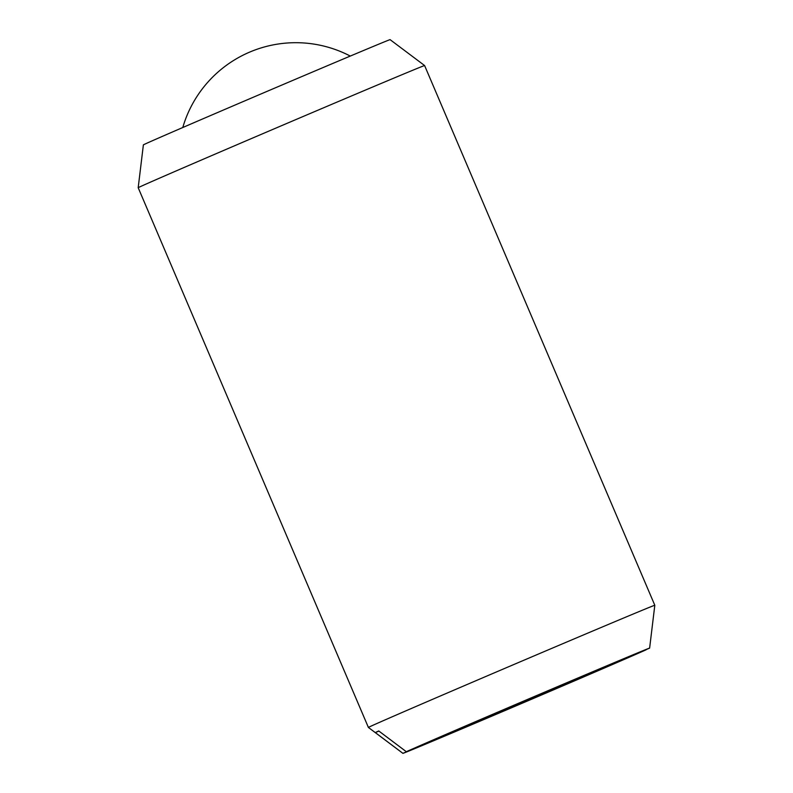 <?xml version="1.0" encoding="UTF-8"?>
<svg xmlns="http://www.w3.org/2000/svg" width="793" height="793" viewBox="0 0 793 793"><rect width="100%" height="100%" fill="white"/><g stroke="black" fill="none" stroke-linecap="round" stroke-linejoin="round"><path stroke-width="1.19" d="M424.602 65.561A155.696 0.813 156.9 0 0 424.602 65.551A155.696 0.813 156.9 0 0 289.604 122.251A155.696 0.813 156.9 0 0 139.211 187.178A155.696 0.813 156.9 0 0 138.19 187.723L143.374 144.891A134.116 0.704 156.9 0 1 144.257 144.415A134.116 0.704 156.9 0 1 273.803 88.489A134.116 0.704 156.9 0 1 390.097 39.65L424.602 65.551L654.81 605.277A155.696 0.813 156.9 0 0 520.03 661.877A155.696 0.813 156.9 0 0 369.429 726.894A155.696 0.813 156.9 0 0 368.398 727.439A155.696 0.813 156.9 0 0 368.398 727.449L138.19 187.723M378.895 731.077L375.317 732.603A151.374 0.793 -23.1 0 1 376.298 732.088A151.374 0.793 -23.1 0 1 378.747 730.958L406.323 751.705L649.626 648.109A134.116 0.704 156.9 0 0 540.856 693.746A134.116 0.704 156.9 0 0 406.323 751.705M646.226 649.566L402.903 753.34L375.317 732.603M368.398 727.449L402.903 753.35A134.116 0.704 156.9 0 0 402.903 753.35A134.116 0.704 156.9 0 0 512.05 707.554A134.116 0.704 156.9 0 0 646.206 649.754M350.288 56.075A117.691 117.691 0 0 0 182.777 127.524M649.626 648.109L654.81 605.277"/></g></svg>
